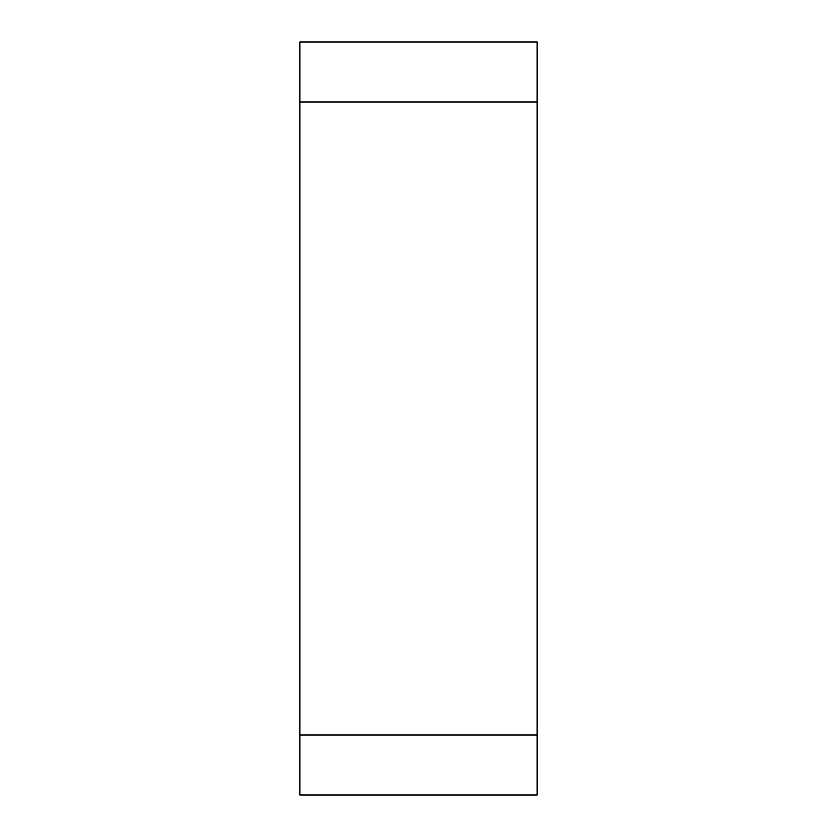 <?xml version="1.0" encoding="UTF-8"?>
<svg xmlns="http://www.w3.org/2000/svg" width="837" height="837" viewBox="0 0 837 837"><rect width="100%" height="100%" fill="white"/><g stroke="black" fill="none" stroke-linecap="round" stroke-linejoin="round"><path stroke-width="1.26" d="M299.866 795.15L299.866 734.886L537.134 734.886L537.134 795.15L299.866 795.15M299.866 102.114L299.866 41.85L537.134 41.85L537.134 102.114L299.866 102.114L299.866 734.886M537.134 102.114L537.134 734.886"/></g></svg>
